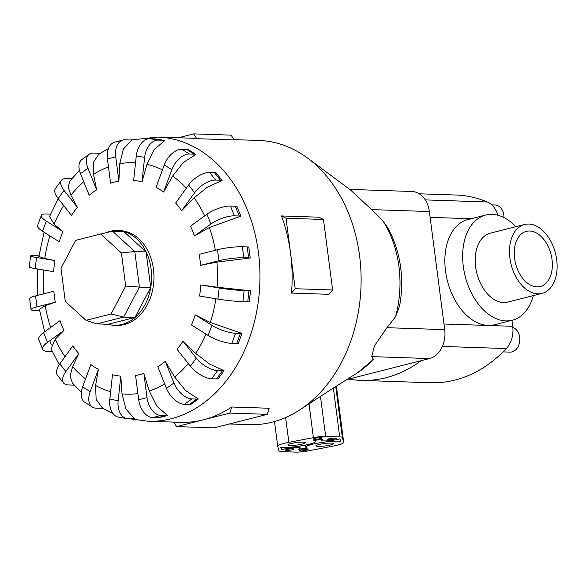 <?xml version="1.0" encoding="UTF-8"?>
<svg xmlns="http://www.w3.org/2000/svg" width="586" height="586" viewBox="0 0 586 586"><rect width="100%" height="100%" fill="white"/><g stroke="black" fill="none" stroke-linecap="round" stroke-linejoin="round"><path stroke-width="0.88" d="M514.581 258.309A28.436 18.298 -104.2 0 1 526.301 231.375A28.436 18.298 -104.2 0 1 552.019 259.561A28.436 18.298 -104.2 0 1 540.299 286.495A28.436 18.298 -104.2 0 1 514.581 258.309M542.05 293.388L507.769 302.09A35.541 22.876 -104.2 0 1 475.62 266.857A35.541 22.876 -104.2 0 1 490.277 233.191L524.558 224.489A35.541 22.876 75.8 0 0 509.901 258.155A35.541 22.876 75.8 0 0 542.05 293.388A35.541 22.876 75.8 0 0 556.7 259.723A35.541 22.876 75.8 0 0 524.558 224.489M533.333 295.6A54.249 34.911 -104.2 0 1 512.369 320.22L494.569 324.739A54.249 34.911 -104.2 0 1 445.514 270.959A54.249 34.911 -104.2 0 1 467.877 219.574L485.677 215.062A54.249 34.911 -104.2 0 1 515.841 226.701M512.369 320.22A54.249 34.911 -104.2 0 1 463.306 266.447A54.249 34.911 -104.2 0 1 485.677 215.062M512.853 327.486A12.504 9.413 91.9 0 1 519.694 337.265A12.504 9.413 91.9 0 1 509.996 352.12L503.059 351.893M491.742 204.873L494.972 204.975A12.504 9.413 91.9 0 1 503.828 215.121A12.504 9.413 91.9 0 1 503.96 217.589M373.297 359.123A97.825 73.609 -88.1 0 1 357.416 372.843L373.004 359.87L373.297 359.123L371.729 356.625L374.388 345.908L386.921 327.691L395.528 316.77L399.593 305.914C401.952 293.22 402.311 280.474 400.67 267.677C398.788 253.24 394.466 239.916 387.712 227.705L383.112 221.2L371.583 209.605L350.252 189.747L307.665 158.147A142.171 106.974 -88.1 0 0 258.858 140.457L234.078 139.629M229.338 423.978L249.35 424.645A142.171 106.974 -88.1 0 0 299.234 410.259A142.171 106.974 -88.1 0 0 359.577 255.774A142.171 106.974 -88.1 0 0 307.665 158.147M199.994 259.832A98.096 73.807 -88.1 0 0 199.159 254.368L217.479 249.717A17.77 2.49 172.6 0 1 242.362 246.757L247.197 246.918A17.77 2.49 172.6 0 1 248.779 247.014L250.207 258.008L216.893 262.118L200.588 265.355A98.096 73.807 -88.1 0 0 199.994 259.832M209.385 227.485L194.42 235.953A98.096 73.807 -88.1 0 0 190.501 226.152L206.946 214.234A17.77 5.904 158.2 0 1 230.481 206.052L235.316 206.213A17.77 5.904 158.2 0 1 236.912 206.367L240.839 216.168L209.385 227.485A115.83 87.153 -88.1 0 1 215.318 250.266M194.134 197.841L181.675 210.689A98.096 73.807 -88.1 0 0 175.639 203.034L188.611 185.022A17.77 8.739 141.7 0 1 209.642 172.452L214.476 172.614A17.77 8.739 141.7 0 1 216.102 172.811L222.138 180.466L207.678 186.949L194.134 197.841A115.83 87.153 -88.1 0 1 204.639 215.904M172.643 176.078L163.604 192.047A98.096 73.807 -88.1 0 0 156.044 187.293L164.263 164.944A17.77 10.716 122.2 0 1 181.88 149.254L186.714 149.415A17.77 10.716 122.2 0 1 188.377 149.65L195.936 154.404L183.264 162.527L172.643 176.078A115.83 87.153 -88.1 0 1 186.319 188.201M147.013 164.336L141.966 181.85A98.096 73.807 -88.1 0 0 133.623 180.459L136.289 155.964A17.77 11.647 99.5 0 1 149.913 138.728L154.748 138.889A17.77 11.647 99.5 0 1 155.751 138.992L164.087 140.384A17.77 11.647 -80.5 0 1 164.791 140.53L154.221 149.459L147.013 164.336A115.83 87.153 -88.1 0 1 162.432 169.933M119.749 163.758L118.885 181.096A98.096 73.807 -88.1 0 0 110.578 183.206L107.436 158.96A17.77 11.434 75.8 0 1 114.761 142.127L123.067 140.017A17.77 11.434 -104.2 0 1 125.17 139.79L130.004 139.951A17.77 11.434 -104.2 0 1 131.755 140.201L123.382 149.042L119.749 163.758A115.83 87.153 -88.1 0 1 135.556 162.703M108.432 148.522L98.924 154.111L93.555 162.036L93.526 174.408L96.624 189.849A98.096 73.807 -88.1 0 0 89.167 195.255L80.509 173.632A17.77 10.109 54.1 0 1 81.784 159.634L89.24 154.228A17.77 10.109 -125.9 0 1 93.438 153.063L98.272 153.224A17.77 10.109 -125.9 0 1 99.972 153.429M79.432 170.233L69.771 181.279L68.254 187.22L70.906 195.233L77.352 207.268A98.096 73.807 -88.1 0 0 71.477 215.436L58.161 198.559A17.77 7.786 35.8 0 1 55.436 188.56L61.318 180.4A17.77 7.786 -144.2 0 1 66.159 178.635L70.994 178.796A17.77 7.786 -144.2 0 1 71.726 178.84M58.219 198.625L49.576 216.505L54.102 224.204L62.966 231.638A98.096 73.807 -88.1 0 0 59.245 241.769L42.573 231.287A17.77 4.703 20.2 0 1 37.592 225.537L41.32 215.406A17.77 4.703 -159.8 0 1 46.001 213.993L50.557 214.146M44.097 232.246L38.874 256.522L44.77 258.477L54.872 260.58A98.096 73.807 -88.1 0 0 53.663 271.684L35.27 268.615A17.77 1.165 6.2 0 1 29.3 267.084L30.509 255.979A17.77 1.165 -173.8 0 1 34.94 255.694L38.976 255.826M39.65 310.77L35.482 310.631A17.77 2.49 -7.4 0 1 31.043 309.576L29.615 298.582A17.77 2.49 172.6 0 1 35.541 295.901L53.853 291.249A98.096 73.807 -88.1 0 0 54.454 296.78A98.096 73.807 -88.1 0 0 55.282 302.244L45.239 305.694L39.408 309.32L44.661 331.786M107.905 324.285A47.393 35.658 -88.1 0 0 114.351 325.289L116.695 325.369A47.393 35.658 -88.1 0 0 153.437 269.084A47.393 35.658 -88.1 0 0 119.866 230.642L117.522 230.562A47.393 35.658 -88.1 0 0 105.7 232.81M178.371 137.761L193.636 133.886L231.074 135.139L234.29 139.937L196.852 138.684A142.171 106.974 -88.1 0 0 189.893 138.15L157.707 137.073L130.671 140.003M281.492 215.941L286.027 218.219L290.605 253.467A142.171 106.974 -88.1 0 0 281.492 215.941L318.93 217.194L323.465 219.472L332.628 289.975L328.951 294.326L291.513 293.073A142.171 106.974 -88.1 0 0 290.605 253.467L295.183 288.722L291.513 293.073M114.351 325.289A47.393 35.658 -88.1 0 0 151.1 269.003A47.393 35.658 -88.1 0 0 117.522 230.562M41.262 258.309L41.357 257.672M318.139 446.422A8.885 1.245 -7.4 0 1 315.92 445.895A8.885 1.245 -7.4 0 1 321.531 443.99A8.885 1.245 -7.4 0 1 331.324 443.075A8.885 1.245 -7.4 0 1 333.544 443.609A8.885 1.245 -7.4 0 1 327.94 445.514A8.885 1.245 -7.4 0 1 318.139 446.422M290.063 445.485A8.885 1.245 -7.4 0 1 287.843 444.957A8.885 1.245 -7.4 0 1 293.454 443.045A8.885 1.245 -7.4 0 1 303.248 442.137A8.885 1.245 -7.4 0 1 305.467 442.664A8.885 1.245 -7.4 0 1 299.856 444.576A8.885 1.245 -7.4 0 1 290.063 445.485M328.497 439.764A4.446 0.623 -7.4 0 1 327.384 439.5A4.446 0.623 -7.4 0 1 330.189 438.548A4.446 0.623 -7.4 0 1 335.089 438.086A4.446 0.623 -7.4 0 1 336.196 438.357A4.446 0.623 -7.4 0 1 333.39 439.31A4.446 0.623 -7.4 0 1 328.497 439.764M314.455 439.295A4.446 0.623 -7.4 0 1 313.342 439.031A4.446 0.623 -7.4 0 1 316.147 438.072A4.446 0.623 -7.4 0 1 321.047 437.617A4.446 0.623 -7.4 0 1 322.154 437.881A4.446 0.623 -7.4 0 1 319.355 438.841A4.446 0.623 -7.4 0 1 314.455 439.295M300.347 450.942A4.446 0.623 -7.4 0 1 299.234 450.678A4.446 0.623 -7.4 0 1 302.039 449.726A4.446 0.623 -7.4 0 1 306.939 449.272A4.446 0.623 -7.4 0 1 308.046 449.535A4.446 0.623 -7.4 0 1 305.24 450.488A4.446 0.623 -7.4 0 1 300.347 450.942M286.305 450.473A4.446 0.623 -7.4 0 1 285.192 450.209A4.446 0.623 -7.4 0 1 287.997 449.257A4.446 0.623 -7.4 0 1 292.897 448.803A4.446 0.623 -7.4 0 1 294.004 449.066A4.446 0.623 -7.4 0 1 291.205 450.019A4.446 0.623 -7.4 0 1 286.305 450.473M347.08 379.486L429.516 358.559A24.729 18.605 -88.1 0 0 444.708 329.625L429.37 211.539A24.729 18.605 -88.1 0 0 411.855 191.483L349.798 189.41M125.712 286.063L111.062 313.979L86.032 320.33L65.295 301.402L60.995 268.278L75.645 240.363L100.675 234.012L121.412 252.94L125.712 286.063L139.409 287.103L123.668 317.092L111.062 313.979M100.675 234.012L112.512 231.184L123.8 231.565L146.082 251.899L150.705 287.477L134.963 317.466L123.668 317.092L96.778 323.911L86.032 320.33M112.512 231.184L134.787 251.519L121.412 252.94M146.082 251.899L134.787 251.519L139.409 287.103L150.705 287.477M134.963 317.466L108.073 324.292L96.778 323.911M322.71 439.31A10.665 1.494 172.6 0 0 321.216 440.298A10.665 1.494 172.6 0 0 328.328 440.789A10.665 1.494 172.6 0 0 339.983 438.833L340.656 441.258A19.104 2.681 172.6 0 0 319.216 442.87A19.104 2.681 172.6 0 0 305.789 447.213A19.104 2.681 172.6 0 0 307.555 448.078L298.677 449.257A10.665 1.494 172.6 0 0 300.179 448.261A10.665 1.494 172.6 0 0 293.059 447.77A10.665 1.494 172.6 0 0 281.405 449.726L280.731 447.301A19.104 2.681 172.6 0 0 302.178 445.697A19.104 2.681 172.6 0 0 315.605 441.353A19.104 2.681 172.6 0 0 313.84 440.482L322.71 439.31M281.097 447.33L281.405 449.726M288.854 442.342L313.393 437.632A10.665 1.494 -7.4 0 1 325.662 436.445L339.704 436.914A10.665 1.494 -7.4 0 1 342.356 437.522L343.667 442.24A19.104 2.681 -7.4 0 1 343.682 442.291A19.104 2.681 -7.4 0 1 332.54 446.217L307.994 450.927A10.665 1.494 -7.4 0 1 295.732 452.114L281.69 451.645A10.665 1.494 -7.4 0 1 279.031 451.037L277.72 446.327A19.104 2.681 -7.4 0 1 277.713 446.268A19.104 2.681 -7.4 0 1 288.854 442.342L285.631 417.547M299.234 410.259L333.353 388.027L339.704 436.914M332.87 388.342L357.416 372.843M295.183 288.722L332.628 289.975M286.027 218.219L323.465 219.472M129.176 418.704L148.199 421.261L180.378 422.338A142.171 106.974 -88.1 0 0 203.269 419.84L176.628 426.601L173.632 422.11M203.269 419.84A142.171 106.974 -88.1 0 0 231.697 407.006L229.902 413.079L203.269 419.84M176.628 426.601L214.066 427.853L267.341 414.331L269.135 408.259L231.697 407.006M229.902 413.079L267.341 414.331M193.636 133.886L196.852 138.684M217.142 287.235L250.53 290.788A17.77 1.165 -173.8 0 1 248.947 290.759L244.113 290.597A17.77 1.165 -173.8 0 1 219.179 287.997L200.786 284.928L217.142 287.235A115.83 87.153 -88.1 0 0 216.893 262.118M250.53 290.788L249.321 301.893A17.77 1.165 6.2 0 1 247.739 301.863L242.904 301.702A17.77 1.165 6.2 0 1 217.97 299.102L199.577 296.033A98.096 73.807 -88.1 0 0 200.786 284.928M210.323 322.483L242.003 333.405L238.275 343.535A17.77 4.703 20.2 0 1 236.678 343.557L240.406 333.427L235.572 333.266A17.77 4.703 -159.8 0 1 211.876 325.325L195.204 314.836L210.323 322.483A115.83 87.153 -88.1 0 0 215.875 298.75M195.673 353.424L209.429 363.987L224.02 370.682L218.146 378.849A17.77 7.786 35.8 0 1 216.52 378.922L222.402 370.755L217.567 370.594A17.77 7.786 -144.2 0 1 196.281 358.053L182.971 341.177L195.673 353.424A115.83 87.153 -88.1 0 0 205.979 334.093M174.635 377.01L185.52 390.488L198.354 398.978L190.897 404.377A17.77 10.109 54.1 0 1 189.241 404.494L196.698 399.088L191.864 398.927A17.77 10.109 -125.9 0 1 173.932 382.973L165.281 361.357L174.635 377.01A115.83 87.153 -88.1 0 0 188.252 363.488M149.254 390.95L156.762 406.047L167.515 415.518L159.209 417.628A17.77 11.434 75.8 0 1 157.509 417.759L165.809 415.657L160.982 415.489A17.77 11.434 -104.2 0 1 147.013 397.652L143.863 373.407L149.254 390.95A115.83 87.153 -88.1 0 0 164.703 383.947M122.027 393.873L125.953 409.123L134.509 418.69A17.77 11.647 -80.5 0 1 132.766 418.829L127.931 418.668A17.77 11.647 -80.5 0 1 126.928 418.565A17.77 11.647 -80.5 0 1 118.152 400.648L120.819 376.153L122.027 393.873A115.83 87.153 -88.1 0 0 137.9 393.565M95.621 385.493L96.126 399.425L102.587 408.178A17.77 10.716 -57.8 0 1 100.799 408.303L95.965 408.142A17.77 10.716 -57.8 0 1 92.42 407.094A17.77 10.716 -57.8 0 1 90.178 391.66L98.404 369.319L95.621 385.493A115.83 87.153 -88.1 0 0 110.637 391.697M74.188 385.083A17.77 8.739 -38.3 0 1 73.038 385.105L68.203 384.943A17.77 8.739 -38.3 0 1 63.581 382.98A17.77 8.739 -38.3 0 1 65.837 371.583L78.802 353.57L72.605 366.631L70.1 376.022L72.349 382.98L81.308 392.386M52.242 351.505A17.77 5.904 -21.8 0 1 52.191 351.505L47.356 351.344A17.77 5.904 -21.8 0 1 42.697 349.373A17.77 5.904 -21.8 0 1 47.495 342.378L63.947 330.46L55.245 339.133L51.019 348.802L59.245 364.726M51.194 344.715L50.125 341.667M242.003 333.405A17.77 4.703 -159.8 0 1 240.406 333.427M236.678 343.557L231.844 343.396A17.77 4.703 20.2 0 1 208.147 335.456L191.475 324.966A98.096 73.807 -88.1 0 0 195.204 314.836M224.02 370.682A17.77 7.786 -144.2 0 1 222.402 370.755M216.52 378.922L211.685 378.761A17.77 7.786 35.8 0 1 190.406 366.221L177.089 349.337A98.096 73.807 -88.1 0 0 182.971 341.177M198.354 398.978A17.77 10.109 -125.9 0 1 196.698 399.088M189.241 404.494L184.407 404.333A17.77 10.109 54.1 0 1 166.475 388.379L157.824 366.755A98.096 73.807 -88.1 0 0 165.281 361.357M167.515 415.518A17.77 11.434 -104.2 0 1 165.809 415.657M157.509 417.759L152.675 417.598A17.77 11.434 75.8 0 1 138.706 399.762L135.556 375.516A98.096 73.807 -88.1 0 0 143.863 373.407M126.928 418.565L118.584 417.173A17.77 11.647 99.5 0 1 109.816 399.256L112.483 374.762A98.096 73.807 -88.1 0 0 120.819 376.153M92.42 407.094L84.86 402.34A17.77 10.716 122.2 0 1 82.626 386.907L90.845 364.558A98.096 73.807 -88.1 0 0 98.404 369.319M63.581 382.98L57.545 375.326A17.77 8.739 141.7 0 1 59.801 363.928L72.767 345.916A98.096 73.807 -88.1 0 0 78.802 353.57M42.697 349.373L38.779 339.572A17.77 5.904 158.2 0 1 43.576 332.57L60.021 320.659A98.096 73.807 -88.1 0 0 63.947 330.46M31.043 309.576A17.77 2.49 -7.4 0 1 36.969 306.896L55.282 302.244M54.872 260.58L36.478 257.51A17.77 1.165 -173.8 0 1 30.509 255.979M62.966 231.638L46.301 221.149A17.77 4.703 -159.8 0 1 41.32 215.406M77.352 207.268L64.042 190.391A17.77 7.786 -144.2 0 1 61.318 180.4M96.624 189.849L87.966 168.233A17.77 10.109 -125.9 0 1 89.24 154.228M118.885 181.096L115.735 156.85A17.77 11.434 -104.2 0 1 123.067 140.017M141.966 181.85L144.632 157.356A17.77 11.647 -80.5 0 1 158.249 140.12L163.084 140.281A17.77 11.647 -80.5 0 1 164.087 140.384M163.604 192.047L171.823 169.706A17.77 10.716 -57.8 0 1 189.439 154.008L194.274 154.169A17.77 10.716 -57.8 0 1 195.936 154.404M181.675 210.689L194.647 192.677A17.77 8.739 -38.3 0 1 215.677 180.107L220.512 180.268A17.77 8.739 -38.3 0 1 222.138 180.466M194.42 235.953L210.872 224.035A17.77 5.904 -21.8 0 1 234.407 215.853L239.242 216.014A17.77 5.904 -21.8 0 1 240.839 216.168M200.588 265.355L218.908 260.704A17.77 2.49 -7.4 0 1 243.791 257.752L248.625 257.913A17.77 2.49 -7.4 0 1 250.207 258.008M421.056 360.705A152.485 114.731 91.9 0 1 361.379 380.417A152.485 114.731 91.9 0 1 348.751 379.061M361.379 380.417L430.468 382.731A152.485 114.731 -88.1 0 0 506.297 348.56A23.103 17.382 -88.1 0 0 512.721 326.299L511.944 320.33M497.954 215.267A23.103 17.382 -88.1 0 0 487.259 201.972A152.485 114.731 -88.1 0 0 455.871 195.021L419.217 193.798M395.528 316.77A97.825 73.609 -88.1 0 0 398.941 266.542A97.825 73.609 -88.1 0 0 383.112 221.2M108.461 166.9A115.83 87.153 -88.1 0 0 93.526 174.408M83.754 181.741A115.83 87.153 -88.1 0 0 70.906 195.233M63.662 205.532A115.83 87.153 -88.1 0 0 54.102 224.204M49.883 235.887A115.83 87.153 -88.1 0 0 44.77 258.477M43.532 269.992A115.83 87.153 -88.1 0 0 43.73 293.82M148.199 421.261A142.171 106.974 -88.1 0 0 258.426 252.39A142.171 106.974 -88.1 0 0 157.707 137.073M309.02 403.959L313.393 437.632M320.469 396.466L325.662 436.445M335.741 386.599L342.356 437.522M343.682 442.291L336.415 386.35L343.667 442.24M217.97 299.102L219.179 287.997M247.739 301.863L248.947 290.759M242.904 301.702L244.113 290.597M72.605 366.631A115.83 87.153 -88.1 0 0 85.571 378.9M55.245 339.133A115.83 87.153 -88.1 0 0 64.995 356.713M45.239 305.694A115.83 87.153 -88.1 0 0 50.667 327.435M208.147 335.456L211.876 325.325M231.844 343.396L235.572 333.266M190.406 366.221L196.281 358.053M211.685 378.761L217.567 370.594M166.475 388.379L173.932 382.973M184.407 404.333L191.864 398.927M138.706 399.762L147.013 397.652M152.675 417.598L160.982 415.489M109.816 399.256L118.152 400.648M82.626 386.907L90.178 391.66M59.801 363.928L65.837 371.583M43.576 332.57L47.495 342.378M35.541 295.901L36.969 306.896M36.478 257.51L35.27 268.615M46.301 221.149L42.573 231.287M64.042 190.391L58.161 198.559M87.966 168.233L80.509 173.632M115.735 156.85L107.436 158.96M144.632 157.356L136.289 155.964M163.084 140.281L154.748 138.889M158.249 140.12L149.913 138.728M171.823 169.706L164.263 164.944M194.274 154.169L186.714 149.415M189.439 154.008L181.88 149.254M194.647 192.677L188.611 185.022M220.512 180.268L214.476 172.614M215.677 180.107L209.642 172.452M210.872 224.035L206.946 214.234M239.242 216.014L235.316 206.213M234.407 215.853L230.481 206.052M218.908 260.704L217.479 249.717M248.625 257.913L247.197 246.918M243.791 257.752L242.362 246.757M429.37 211.539L371.583 209.605M444.708 329.625L386.921 327.691M429.516 358.559L371.729 356.625M442.393 346.421L506.297 348.56M443.976 323.999L512.721 326.299M430.124 217.362L471.195 218.732M425.253 199.899L487.259 201.972M37.709 295.351L37.57 268.996M321.113 439.522L321.216 440.298M305.511 445.074L305.789 447.213M299.893 446.063L300.179 448.261M315.458 440.269L315.605 441.353M274.497 421.539L277.713 446.268M102.587 408.186L112.776 413.262"/></g></svg>
